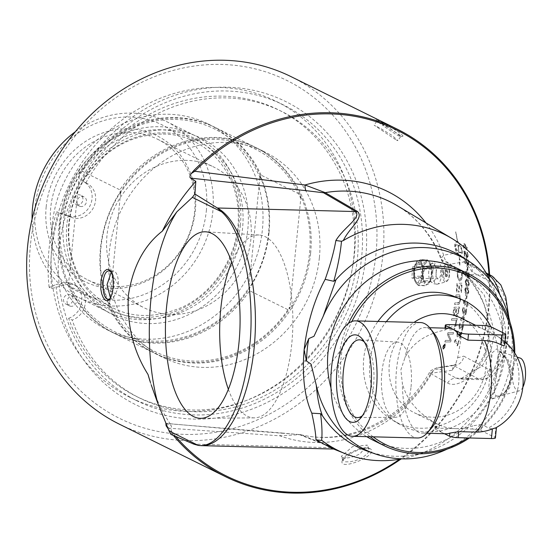 <?xml version="1.0" encoding="UTF-8"?>
<svg xmlns="http://www.w3.org/2000/svg" width="553" height="553" viewBox="0 0 553 553"><rect width="100%" height="100%" fill="white"/><g stroke="black" fill="none" stroke-linecap="round" stroke-linejoin="round"><path stroke-width="0.41" stroke-dasharray="2.77 2.07" d="M106.978 235.55A78.519 70.777 116.3 0 0 144.112 307.779A78.519 70.777 116.3 0 0 242.373 268.786A78.519 70.777 116.3 0 0 213.748 167.027A78.519 70.777 116.3 0 0 106.978 235.55M111.243 272.028L113.524 271.046L114.568 271.309C117.658 273.783 118.867 279.327 118.19 287.933L112.798 299.401L110.489 298.088M342.355 457.345C346.475 458.762 352.365 457.601 360.017 453.861L367.337 445.075L352.551 446.624L341.312 456.356L342.355 457.345M396.584 140.241L397.98 140.621L391.814 135.264L380.146 128.206L374.167 125.192L396.584 140.241M490.836 326.754A69.83 62.945 -63.7 0 1 497.873 365.18A69.83 62.945 -63.7 0 1 399.307 424.172A69.83 62.945 -63.7 0 1 369.881 361.883A69.83 62.945 -63.7 0 1 386.333 321.666M454.241 296.463A69.291 62.461 -63.7 0 1 483.204 387.936A69.291 62.461 -63.7 0 1 392.913 420.411A69.291 62.461 -63.7 0 1 363.722 358.607A69.291 62.461 -63.7 0 1 377.941 321.452M362.436 415.669A38.883 15.532 -88.5 0 0 364.296 413.865A38.883 15.532 -88.5 0 0 373.517 386.167A38.883 15.532 -88.5 0 0 366.093 343.89A38.883 15.532 -88.5 0 0 364.33 341.989M411.031 386.893A37.59 15.014 -88.5 0 0 397.621 342.113A37.59 15.014 -88.5 0 0 381.867 372.466A37.59 15.014 -88.5 0 0 395.685 417.259A37.59 15.014 -88.5 0 0 411.031 386.893M449.036 328.233A52.784 21.083 -88.5 0 0 445.497 328.883L445.262 329.961L448.981 327.77A52.784 47.579 -63.7 0 1 465.923 325.046A52.784 47.579 -63.7 0 1 482.237 328.627L497.596 336.418A46.625 18.622 91.5 0 1 498.502 336.929A46.625 18.622 91.5 0 1 504.281 343.51L504.709 344.892M445.006 328.129L445.262 329.961C425.616 334.04 412.172 343.289 404.934 357.715L400.863 369.888L402.37 383.402A52.784 21.083 -88.5 0 0 422.139 433.137A52.784 21.083 -88.5 0 0 431.458 428.105M439.276 425.036L438.958 428.188L455.589 428.616A52.784 47.579 -63.7 0 1 439.276 425.036L435.944 423.363L435.37 424.607L435.785 426.142A52.784 21.083 -88.5 0 0 442.511 432.785L435.474 429.301L435.785 426.142M438.958 428.188A6.595 1.099 5.7 0 0 434.955 428.803A6.595 1.099 5.7 0 0 435.474 429.301M455.589 428.616L472.214 429.045L472.532 425.886A52.784 47.579 -63.7 0 1 455.589 428.616M496.47 427.4L495.868 427.787A46.625 18.622 91.5 0 1 488.465 427.911L481.428 424.428L480.82 430.469A6.595 1.099 5.7 0 0 472.214 429.045M480.82 430.469L494.9 437.43L495.868 427.787M495.419 437.935A6.595 1.099 5.7 0 0 494.9 437.43M444.391 433.711L442.511 432.785A52.784 21.083 -88.5 0 0 446.326 433.759M481.428 424.428L472.532 425.886M496.228 395.969L499.649 396.052L509.458 388.351L513.288 373.987L507.972 359.415L500.085 351.597L497.845 356.45L497.341 370.137L494.389 389.699L494.728 394.158L496.228 395.969L492.198 398.976L488.755 387.667L490.387 368.803L492.246 352.71L497.23 348.625L507.184 360.107L511.221 379.109L503.7 395.063L492.198 398.976M522.841 387.204A16.493 6.588 91.5 0 1 519.295 390.819A16.493 6.588 91.5 0 1 512.548 371.257A16.493 6.588 91.5 0 1 520.138 358.067M461.098 318.113A52.784 47.579 -63.7 0 1 486.066 366.667A52.784 47.579 -63.7 0 1 414.287 412.732A52.784 47.579 -63.7 0 1 389.319 364.178A52.784 47.579 -63.7 0 1 414.045 322.378M497.596 336.418A52.784 47.579 -63.7 0 1 518.728 382.821A52.784 47.579 -63.7 0 1 488.465 427.911M435.944 423.363C417.729 413.036 406.545 399.715 402.37 383.402M420.446 322.544A57.733 23.06 -88.5 0 0 396.563 369.176A57.733 23.06 -88.5 0 0 417.474 437.969M433.905 333.12A52.784 21.083 -88.5 0 0 424.849 327.611A52.784 21.083 -88.5 0 0 404.934 357.715M120.706 191.912A113.814 102.595 116.3 0 0 100.936 247.737A113.814 102.595 116.3 0 0 109.487 304.281A210.064 83.918 91.5 0 1 109.335 302.498L108.374 305.401L69.332 286.088L69.014 282.548A210.064 83.918 91.5 0 1 68.531 284.021A113.814 102.595 -63.7 0 1 59.973 227.47A113.814 102.595 -63.7 0 1 79.75 171.651A210.064 83.918 91.5 0 1 79.902 173.435L80.862 170.531L119.904 189.845L120.222 193.384A210.064 83.918 91.5 0 1 120.706 191.912L109.487 304.281M79.75 171.651L68.531 284.021M310.62 253.281A114.637 103.342 116.3 0 0 256.392 147.824A114.637 103.342 116.3 0 0 100.501 247.875A114.637 103.342 116.3 0 0 154.722 353.326A114.637 103.342 116.3 0 0 310.62 253.281M109.335 302.498A112.992 101.856 116.3 0 0 193.854 361.116A112.992 101.856 116.3 0 0 289.613 307.136A210.064 83.918 -88.5 0 0 289.772 308.92A113.814 102.595 116.3 0 0 300.984 196.55A210.064 83.918 -88.5 0 0 300.507 198.022A112.992 101.856 116.3 0 0 215.981 139.404A112.992 101.856 116.3 0 0 120.222 193.384M108.374 305.401A114.637 103.342 116.3 0 0 153.444 352.696A114.637 103.342 116.3 0 0 288.652 310.039L289.613 307.136M69.332 286.088A114.637 103.342 116.3 0 0 114.402 333.383A114.637 103.342 116.3 0 0 249.61 290.726L288.652 310.039M69.014 282.548A112.992 101.856 116.3 0 0 153.534 341.166A112.992 101.856 116.3 0 0 249.292 287.187L249.61 290.726M300.984 196.55L289.772 308.92M300.507 198.022L300.189 194.483L261.147 175.17L260.187 178.073A210.064 83.918 -88.5 0 0 260.028 176.289L248.809 288.659A210.064 83.918 -88.5 0 0 249.292 287.187M260.028 176.289A113.814 102.595 -63.7 0 1 248.809 288.659M269.021 232.695A114.637 103.342 116.3 0 0 214.792 127.245A114.637 103.342 116.3 0 0 58.901 227.29A114.637 103.342 116.3 0 0 113.123 332.747A114.637 103.342 116.3 0 0 269.021 232.695M52.307 224.034A114.637 103.342 116.3 0 0 106.535 329.484A114.637 103.342 116.3 0 0 262.426 229.433A114.637 103.342 116.3 0 0 208.204 123.983A114.637 103.342 116.3 0 0 52.307 224.034M260.187 178.073A112.992 101.856 116.3 0 0 175.667 119.455A112.992 101.856 116.3 0 0 79.902 173.435M261.147 175.17A114.637 103.342 116.3 0 0 216.071 127.874A114.637 103.342 116.3 0 0 80.862 170.531M300.189 194.483A114.637 103.342 116.3 0 0 255.113 147.188A114.637 103.342 116.3 0 0 119.904 189.845M319.385 257.615A114.637 103.342 116.3 0 0 265.164 152.158A114.637 103.342 116.3 0 0 109.266 252.209A114.637 103.342 116.3 0 0 163.494 357.667A114.637 103.342 116.3 0 0 319.385 257.615M50.724 207.721A78.519 70.777 116.3 0 0 87.865 279.949A78.519 70.777 116.3 0 0 194.635 211.426A78.519 70.777 116.3 0 0 157.494 139.197A78.519 70.777 116.3 0 0 50.724 207.721M46.189 206.704A81.374 73.355 116.3 0 0 112.791 288.459A81.374 73.355 116.3 0 0 195.333 210.541A81.374 73.355 116.3 0 0 128.731 128.787A81.374 73.355 116.3 0 0 46.189 206.704M206.338 210.824A93.381 84.174 116.3 0 0 129.907 117.008A93.381 84.174 116.3 0 0 35.185 206.421A93.381 84.174 116.3 0 0 111.616 300.238A93.381 84.174 116.3 0 0 206.338 210.824M32.067 219.23A98.323 88.639 116.3 0 0 79.079 297.701A98.323 88.639 116.3 0 0 212.787 211.889A98.323 88.639 116.3 0 0 166.28 121.439A98.323 88.639 116.3 0 0 75.381 131.69M240.334 225.513A98.323 88.639 116.3 0 0 193.82 135.07A98.323 88.639 116.3 0 0 60.111 220.882A98.323 88.639 116.3 0 0 106.618 311.332A98.323 88.639 116.3 0 0 240.334 225.513M247.841 229.06A98.724 88.992 116.3 0 0 167.034 129.879A98.724 88.992 116.3 0 0 66.892 224.407A98.724 88.992 116.3 0 0 147.699 323.595A98.724 88.992 116.3 0 0 247.841 229.06M68.648 318.307A18.747 16.894 116.3 0 0 81.747 301.772A18.747 16.894 116.3 0 0 72.934 284.035A18.747 16.894 116.3 0 0 60.595 283.357L55.846 284.684A169.114 152.448 116.3 0 0 283.986 392.782A169.114 152.448 116.3 0 0 311.415 118.024A169.114 152.448 116.3 0 0 62.918 213.859L67.376 215.421A18.747 16.894 116.3 0 0 90.222 205.281A18.747 16.894 116.3 0 0 83.171 181.439A18.747 16.894 116.3 0 0 82.349 181.059A159.928 144.167 -63.7 0 1 278.221 109.729A159.928 144.167 -63.7 0 1 336.521 317.007A159.928 144.167 -63.7 0 1 136.384 396.418A159.928 144.167 -63.7 0 1 68.648 318.307L72.18 320.056A18.747 16.894 116.3 0 0 85.28 303.521A18.747 16.894 116.3 0 0 76.466 285.783A18.747 16.894 116.3 0 0 64.127 285.106L60.595 283.357M64.127 285.106L51.768 288.555L49.106 287.235L55.846 284.684M77.717 204.804A5.15 4.638 -63.7 0 1 75.941 204.368A5.15 4.638 -63.7 0 1 74.067 197.698A5.15 4.638 -63.7 0 1 80.503 195.14A5.15 4.638 -63.7 0 1 82.75 200.863A5.15 4.638 -63.7 0 1 77.717 204.804M81.25 206.552A5.15 4.638 -63.7 0 1 79.473 206.117A5.15 4.638 -63.7 0 1 77.6 199.446A5.15 4.638 -63.7 0 1 84.035 196.889A5.15 4.638 -63.7 0 1 86.282 202.612A5.15 4.638 -63.7 0 1 81.25 206.552M67.763 304.551A5.15 4.638 -63.7 0 1 65.987 304.115A5.15 4.638 -63.7 0 1 64.107 297.445A5.15 4.638 -63.7 0 1 70.549 294.887A5.15 4.638 -63.7 0 1 72.796 300.611A5.15 4.638 -63.7 0 1 67.763 304.551M71.296 306.3A5.15 4.638 -63.7 0 1 69.519 305.864A5.15 4.638 -63.7 0 1 67.646 299.194A5.15 4.638 -63.7 0 1 74.081 296.636A5.15 4.638 -63.7 0 1 76.328 302.36A5.15 4.638 -63.7 0 1 71.296 306.3M62.918 213.859L56.641 211.785L59.302 213.105L70.908 217.17L67.376 215.421M70.908 217.17A18.747 16.894 116.3 0 0 93.754 207.029A18.747 16.894 116.3 0 0 86.703 183.188A18.747 16.894 116.3 0 0 85.881 182.808L82.349 181.059M85.881 182.808A159.928 144.167 -63.7 0 1 281.754 111.478A159.928 144.167 -63.7 0 1 340.054 318.749A159.928 144.167 -63.7 0 1 139.916 398.167A159.928 144.167 -63.7 0 1 72.18 320.056M414.28 270.535L414.619 278.387L415.621 281.263L417.826 283.005L422.409 274.551L418.365 262.067L414.28 270.535A10.472 4.182 -88.5 0 0 418.075 283.012A10.472 4.182 -88.5 0 0 422.409 274.551A10.472 4.182 -88.5 0 0 418.614 262.074A10.472 4.182 -88.5 0 0 414.28 270.535M423.211 281.726L429.612 281.892A13.127 9.159 156.4 0 0 430.013 280.813L423.612 280.648A13.127 9.159 156.4 0 0 423.211 281.726L420.052 283.26A11.765 4.7 -88.5 0 0 422.782 275.871L422.997 273.714A11.765 4.7 -88.5 0 0 421.925 264.438L421.296 262.993A11.765 4.7 -88.5 0 0 417.494 261.113L416.644 261.825A11.765 4.7 -88.5 0 0 413.914 269.214L413.692 271.371A11.765 4.7 -88.5 0 0 414.764 280.648L414.681 277.502A13.127 11.343 -130.1 0 1 414.522 276.154L420.923 276.32A13.127 11.343 -130.1 0 1 421.082 277.668L414.681 277.502M443.693 272.594A3.311 1.32 -88.5 0 0 444.889 276.535A3.311 1.32 -88.5 0 0 445.227 276.438A3.311 1.32 -88.5 0 0 446.257 273.866A3.311 1.32 -88.5 0 0 445.393 270.037A3.311 1.32 -88.5 0 0 445.296 269.982A3.311 1.32 -88.5 0 0 445.061 269.919A3.311 1.32 -88.5 0 0 443.693 272.594M418.089 285.3L415.4 282.092A11.765 4.7 -88.5 0 0 419.202 283.972L418.642 285.576A13.127 2.191 -174.3 0 1 418.089 285.3L424.49 285.466A13.127 2.191 -174.3 0 1 425.043 285.742L429.107 283.371A11.724 4.68 91.5 0 1 428.81 283.689L429.612 281.892M430.013 280.813L431.838 275.505A11.724 4.68 91.5 0 1 429.107 283.371M419.202 283.972L420.052 283.26M425.043 285.742L418.642 285.576M428.43 284.007A11.724 4.68 91.5 0 1 424.213 281.926L424.49 285.466M421.082 277.668L423.937 281.277A11.724 4.68 91.5 0 1 422.748 271.011L420.923 276.32M414.522 276.154L413.692 271.371M413.914 269.214L415.683 264.507A13.127 9.159 -23.6 0 1 416.084 263.428L422.485 263.594A13.127 9.159 -23.6 0 1 422.084 264.666L415.683 264.507M422.084 264.666L422.845 270.044A11.724 4.68 91.5 0 1 425.872 261.859L422.485 263.594M422.748 271.011L422.845 270.044M420.653 259.578A13.127 2.191 5.7 0 0 421.206 259.848L427.607 260.014A13.127 2.191 5.7 0 0 427.054 259.744L420.653 259.578L417.259 261.313A11.724 4.68 -88.5 0 1 421.483 263.408L421.296 262.993M427.054 259.744L426.252 261.541A11.724 4.68 91.5 0 1 429.653 262.281A11.724 4.68 91.5 0 1 430.462 263.622L427.607 260.014M421.206 259.848L421.483 263.408M421.925 264.438L424.621 267.652A13.127 11.343 49.9 0 0 424.773 269L431.174 269.166A13.127 11.343 49.9 0 0 431.022 267.811L424.621 267.652M431.022 267.811L430.746 264.272A11.724 4.68 91.5 0 1 431.934 274.537L431.174 269.166M430.462 263.622L430.746 264.272M416.084 263.428L416.893 261.624A11.724 4.68 -88.5 0 0 416.589 261.942A11.724 4.68 -88.5 0 0 413.858 269.829M413.768 270.763A11.724 4.68 -88.5 0 0 414.957 281.055M424.773 269L422.948 274.323A11.724 4.68 -88.5 0 0 421.759 264.03M419.817 283.461A11.724 4.68 -88.5 0 0 422.851 275.256L423.612 280.648M422.782 275.871L422.851 275.256M422.948 274.323L422.997 273.714M415.227 281.684A11.724 4.68 -88.5 0 0 416.043 283.039A11.724 4.68 -88.5 0 0 419.45 283.772M414.764 280.648L415.4 282.092M424.213 281.926L423.937 281.277M425.872 261.859L426.252 261.541M431.934 274.537L431.838 275.505M423.273 270.763A10.472 4.182 -88.5 0 0 426.315 283.053A10.472 4.182 -88.5 0 0 431.402 274.786A10.472 4.182 -88.5 0 0 428.368 262.495A10.472 4.182 -88.5 0 0 423.273 270.763M428.789 271.081A9.505 3.795 -88.5 0 0 430.213 280.827A9.505 3.795 -88.5 0 0 430.317 281A9.505 3.795 -88.5 0 0 431.547 282.23A9.505 3.795 -88.5 0 0 436.255 271.316A9.505 3.795 -88.5 0 0 430.732 264.707A9.505 3.795 -88.5 0 0 430.621 264.88A9.505 3.795 -88.5 0 0 428.789 271.081M59.088 249.064A165.084 148.812 -63.7 0 1 283.578 104.994A165.084 148.812 -63.7 0 1 361.662 256.848A165.084 148.812 -63.7 0 1 137.172 400.925A165.084 148.812 -63.7 0 1 59.088 249.064M49.106 287.235A177.485 159.997 -63.7 0 1 49.01 249.41A177.485 159.997 -63.7 0 1 56.641 211.785M444.356 345.832A193.73 174.637 -63.7 0 1 444.142 346.392L443.693 347.001L443.796 346.185A193.73 174.637 116.3 0 0 443.997 345.66L444.425 345.86A193.813 174.713 -63.7 0 1 444.211 346.42L443.762 347.028L443.865 346.206A193.813 174.713 116.3 0 0 444.066 345.68L444.425 345.86M445.02 346.164A193.73 174.637 116.3 0 0 445.193 345.708L444.011 345.12A193.73 174.637 -63.7 0 1 443.637 346.102L443.485 347.478L444.204 346.849L444.342 348.12A193.813 174.713 116.3 0 0 444.564 347.554L444.481 346.213A193.813 174.713 116.3 0 0 444.584 345.943L445.089 346.192A193.813 174.713 116.3 0 0 445.262 345.729L444.08 345.148A193.813 174.713 -63.7 0 1 443.706 346.123L443.485 347.478L444.135 346.828L444.273 348.093A193.73 174.637 116.3 0 0 444.494 347.533L444.412 346.185A193.73 174.637 116.3 0 0 444.515 345.915L445.089 346.192M443.285 348.763C442.822 349.109 442.801 348.231 443.23 346.116C444.335 344.298 444.916 343.717 444.978 344.36L445.061 347.021L443.285 348.763L443.299 346.137L445.047 344.388L445.13 347.049L443.285 348.763M445.144 343.925L443.112 346.047L443.23 349.247L445.241 347.111L445.144 343.925C445.061 343.15 444.363 343.855 443.043 346.026C442.531 348.577 442.559 349.634 443.112 349.199L445.31 347.139L445.144 343.925M454.386 329.754A193.73 174.637 116.3 0 0 454.829 328.143A4639.456 451.497 10.6 0 1 449.25 328.247A193.73 174.637 -63.7 0 1 448.787 329.851A4639.456 468.142 -168.9 0 0 454.386 329.754L454.455 329.768A193.813 174.713 116.3 0 0 454.905 328.164A4637.652 451.677 10.6 0 1 449.326 328.268A193.813 174.713 -63.7 0 1 448.856 329.871A4637.652 468.315 -168.9 0 0 454.455 329.768M456.114 308.788A193.73 174.637 -63.7 0 1 455.624 311.401L454.041 314.415L453.909 311.574A193.73 174.637 116.3 0 0 454.435 308.844A4542.128 264.362 -174.6 0 0 456.114 308.788L456.19 308.795A193.813 174.713 -63.7 0 1 455.7 311.408C454.939 314.284 454.407 315.293 454.11 314.422L453.985 311.581A193.813 174.713 116.3 0 0 454.511 308.851A4540.358 264.617 -174.6 0 0 456.19 308.795M458.561 308.726A193.73 174.637 -63.7 0 1 458.036 311.622L457.704 313.15L456.266 315.051L456.107 312.03A193.73 174.637 116.3 0 0 456.723 308.774A4696.857 247.025 -174.8 0 0 458.561 308.726L458.637 308.733A193.813 174.713 -63.7 0 1 458.105 311.629L457.78 313.164L456.343 315.065L456.184 312.037A193.813 174.713 116.3 0 0 456.799 308.781A4695.025 247.288 -174.8 0 0 458.637 308.733M458.347 313.143A193.73 174.637 116.3 0 0 459.439 307.074A4639.456 238.696 4.9 0 1 454.131 307.226A193.73 174.637 -63.7 0 1 453.391 311.132L453.107 312.728L453.674 315.922L455.402 314.249L456.156 316.786L458.416 313.15A193.813 174.713 116.3 0 0 459.515 307.081A4637.652 238.958 4.9 0 1 454.2 307.233A193.813 174.713 -63.7 0 1 453.467 311.145L453.177 312.742L453.674 315.922L455.326 314.242L456.08 316.772M455.907 316.717L455.983 316.731C456.889 316.993 457.697 315.804 458.416 313.15M461.32 292.62A193.73 174.637 116.3 0 0 461.99 283.177A4639.456 9.263 -1.6 0 1 461.416 283.198A4639.456 9.263 -1.6 0 1 456.972 283.336A193.73 174.637 -63.7 0 1 456.239 292.288L456.819 292.274A193.73 174.637 116.3 0 0 457.442 284.968A4579.269 35.558 179 0 0 459.011 284.913A193.73 174.637 -63.7 0 1 458.437 292.074L459.018 292.06A193.73 174.637 116.3 0 0 459.584 284.892A4661.14 17.502 178.7 0 0 461.333 284.836A193.73 174.637 -63.7 0 1 460.739 292.634L461.396 292.62A193.813 174.713 116.3 0 0 462.066 283.177A4637.652 9.622 -1.6 0 1 461.568 283.191A4637.652 9.622 -1.6 0 1 457.048 283.336A193.813 174.713 -63.7 0 1 456.405 291.376A193.813 174.713 -63.7 0 1 456.315 292.295L456.896 292.274A193.813 174.713 116.3 0 0 456.958 291.645A193.813 174.713 116.3 0 0 457.518 284.968A4577.485 35.904 179 0 0 459.087 284.906A193.813 174.713 -63.7 0 1 458.513 292.081L459.094 292.06A193.813 174.713 116.3 0 0 459.661 284.892A4659.322 17.855 178.7 0 0 461.409 284.836A193.813 174.713 -63.7 0 1 460.815 292.634L461.396 292.62M461.658 272.442A193.73 174.637 -63.7 0 1 461.658 274.392L460.919 278.574L459.184 279.147L457.905 276.631L457.87 274.737A193.73 174.637 116.3 0 0 457.891 272.56A4629.605 88.763 175.5 0 1 461.658 272.442L461.734 272.435A193.813 174.713 -63.7 0 1 461.734 274.385L460.995 278.574L459.26 279.141L457.981 276.624L457.946 274.73A193.813 174.713 116.3 0 0 457.967 272.553A4627.801 88.362 175.5 0 1 461.734 272.435M459.826 279.3L459.184 279.147L459.826 279.3M462.211 275.214A193.73 174.637 116.3 0 0 462.197 270.79A4639.456 104.773 -5 0 0 457.345 270.942A193.73 174.637 -63.7 0 1 457.31 274.647L457.345 276.721L459.149 280.834L459.847 281L462.108 277.198L462.287 275.207A193.813 174.713 116.3 0 0 462.273 270.783A4637.652 104.372 -5 0 0 457.421 270.935A193.813 174.713 -63.7 0 1 457.386 274.647L457.421 276.721L459.225 280.827L459.82 280.993L460.946 280.468L461.831 278.919L462.287 275.207M459.543 337.897L459.978 338.125A193.73 174.637 116.3 0 0 461.534 332.83L461.423 332.291L461.008 332.436A398.761 225.686 -5.2 0 1 459.667 333.964L457.566 335.263L457.407 333.321L458.126 330.874L456.902 333.245L457.082 336.521L459.764 334.945A404.119 227.622 175.2 0 0 460.849 333.742A193.813 174.713 -63.7 0 1 459.612 337.918L460.048 338.146A193.813 174.713 116.3 0 0 461.603 332.844L461.499 332.305L461.084 332.45A398.754 225.742 -5.3 0 1 459.737 333.977L457.635 335.277L457.483 333.335L458.202 330.888L456.978 333.265L457.082 336.521C457.207 337.206 458.071 336.68 459.695 334.924A404.125 227.56 175.2 0 0 460.78 333.722A193.73 174.637 -63.7 0 1 459.543 337.897L459.612 337.918M465.28 314.622L465.723 314.851A193.73 174.637 116.3 0 0 466.656 309.445L466.497 308.892L466.124 309.051A398.761 210.824 -10.5 0 1 465.004 310.613L463.138 311.954L462.792 309.977L463.497 307.855L463.2 307.482L462.384 309.915L463.193 313.344L462.806 313.24C462.992 313.945 463.767 313.392 465.128 311.595A404.125 212.38 169.9 0 0 466.034 310.364A193.73 174.637 -63.7 0 1 465.28 314.622L465.792 314.864A193.813 174.713 116.3 0 0 466.732 309.452L466.573 308.899L466.2 309.058A398.754 210.887 -10.5 0 1 465.073 310.62L463.214 311.961L462.868 309.984L463.373 307.516L462.308 309.908L462.806 313.24L465.204 311.602A404.119 212.442 169.9 0 0 466.11 310.371A193.813 174.713 -63.7 0 1 465.356 314.636M466.497 308.892L466.124 309.051L466.497 308.892M466.283 298.634L466.697 298.834A193.73 174.637 116.3 0 0 467.022 295.661L466.614 295.461A193.73 174.637 -63.7 0 1 466.283 298.634L466.773 298.841A193.813 174.713 116.3 0 0 467.009 296.615A193.813 174.713 116.3 0 0 467.098 295.668L466.691 295.461A193.813 174.713 -63.7 0 1 466.594 296.415A193.813 174.713 -63.7 0 1 466.359 298.634M468.363 291.362L467.409 292.91L466.649 292.682L465.204 289.848L466.103 288.293L466.898 288.528L468.439 291.362L467.866 292.82L466.725 292.682L465.28 289.841L466.172 288.286L466.974 288.521L468.439 291.362M464.776 289.71L466.504 294.002L467.34 294.231L468.799 291.486L467.009 287.207L466.151 286.986L464.776 289.71L465.163 292.551L465.737 293.415L467.416 294.231L468.101 293.947L468.806 292.157L468.522 288.652L467.928 287.788L466.227 286.979L465.225 287.816L464.845 289.71M468.778 283.475L467.935 285.023L467.147 284.795L465.619 281.961L466.407 280.406L467.23 280.641L468.854 283.468L468.343 284.933L467.223 284.788L465.695 281.954L466.138 280.53L467.306 280.641L468.854 283.468M465.191 281.823L467.05 286.115L467.921 286.336L469.207 283.599L467.285 279.327L466.4 279.106L465.191 281.823L465.28 282.942L466.103 285.341L467.997 286.336L468.965 285.493L469.234 284.27L468.833 280.765L468.218 279.901L466.476 279.099L465.564 279.929L465.267 281.816M467.444 270.244L467.852 270.445A193.73 174.637 116.3 0 0 467.734 267.299L467.326 267.092A193.73 174.637 -63.7 0 1 467.444 270.244L467.928 270.438A193.813 174.713 116.3 0 0 467.81 267.286L467.403 267.085A193.813 174.713 -63.7 0 1 467.52 270.237M465.688 254.083L467.133 257.836L467.596 257.898L467.209 257.822L468.149 254.871L467.389 252.154L467.714 254.615L467.126 256.488L465.744 251.795L464.154 251.014L464.015 251.359A193.813 174.713 -63.7 0 1 464.485 255.631L464.935 255.866A193.813 174.713 116.3 0 0 464.568 252.417L465.661 252.963L467.133 257.836C467.7 258.756 468.011 257.767 468.073 254.885L467.133 252.286L467.638 254.629L467.05 256.502L465.667 251.815L464.078 251.027L463.939 251.38A193.73 174.637 -63.7 0 1 464.409 255.645L464.859 255.88A193.73 174.637 116.3 0 0 464.492 252.438L465.585 252.977L465.764 254.069M464.078 251.027L463.939 251.38L464.078 251.027M465.087 245.173L466.739 247.709L466.151 249.126L465.135 247.032L465.087 245.173L466.815 247.696L466.227 249.106L465.211 247.011L465.163 245.152M464.762 247.053L466.697 250.461L466.359 250.378L467.216 247.785L464.382 243.645L463.552 243.873L463.227 245.193L463.946 248.746L463.684 245.739L464.188 244.848L464.748 244.931L464.838 247.032L466.283 250.391L467.14 247.799L464.796 243.845L463.829 243.659L463.276 246.762L464.05 248.656L463.67 246.88L464.098 244.875L464.672 244.951L464.838 247.032M457.919 244.944A193.73 174.637 -63.7 0 1 458.831 252.534L454.995 247.039L456.432 244.716L457.995 244.924A193.813 174.713 -63.7 0 1 458.907 252.521L455.071 247.025L455.776 245.117L456.508 244.703L457.995 244.924M455.72 231.873L455.637 231.942A193.73 174.637 -63.7 0 1 457.538 242.359L456.045 242.145L455.154 242.767L454.718 245.684A193.73 174.637 -63.7 0 1 455.029 248.283L456.128 251.822L459.08 255.147A193.73 174.637 -63.7 0 1 459.419 259.682L458.997 259.972L459.771 265.938L459.944 259.316L459.522 259.613A193.73 174.637 116.3 0 0 459.19 255.203L460.621 255.445L462.211 251.836A193.73 174.637 116.3 0 0 461.9 249.237L459.578 244.06A193.73 174.637 -63.7 0 1 459.951 246.638L461.942 250.474L460.746 252.714L458.942 252.59A193.73 174.637 116.3 0 0 458.029 245A16.092 5.558 76.3 0 1 458.333 245.173A193.73 174.637 -63.7 0 1 458.499 246.389L459.515 245.048L457.76 241.378A193.73 174.637 -63.7 0 1 457.953 242.587A16.092 5.495 -104.5 0 0 457.649 242.414A193.73 174.637 116.3 0 0 455.72 231.873L455.707 231.914A193.813 174.713 -63.7 0 1 457.614 242.345L456.121 242.124L454.794 245.67A193.813 174.713 -63.7 0 1 455.105 248.262L459.156 255.133A193.813 174.713 -63.7 0 1 459.495 259.668L459.073 259.958L459.847 265.931L460.02 259.309L459.598 259.599A193.813 174.713 116.3 0 0 459.267 255.189L461.368 255.133L462.177 253.848L462.287 251.822A193.813 174.713 116.3 0 0 461.976 249.223L459.654 244.039A193.813 174.713 -63.7 0 1 460.027 246.624L462.018 250.461L460.469 252.811L459.018 252.576A193.813 174.713 116.3 0 0 458.105 244.979A16.085 5.551 76.3 0 1 458.409 245.152A193.813 174.713 -63.7 0 1 458.575 246.375L459.584 245.034L457.836 241.357A193.813 174.713 -63.7 0 1 458.029 242.567A16.085 5.495 -104.5 0 0 457.725 242.394A193.813 174.713 116.3 0 0 455.79 231.852M466.393 261.852L467.714 265.627L468.163 265.689L467.79 265.613L468.868 262.634L468.204 259.896L468.432 262.378L467.755 264.272L466.538 259.544L464.955 258.763L464.796 259.115A193.813 174.713 -63.7 0 1 465.094 263.415L465.543 263.65A193.813 174.713 116.3 0 0 465.315 260.18L466.407 260.719L467.714 265.627C468.246 266.546 468.605 265.551 468.792 262.647L467.942 260.028L468.356 262.392L467.679 264.279L466.462 259.557L464.879 258.776L464.72 259.129A193.73 174.637 -63.7 0 1 465.018 263.428L465.474 263.657A193.73 174.637 116.3 0 0 465.239 260.193L466.331 260.733L466.469 261.839M464.879 258.776L464.72 259.129L464.879 258.776M466.877 274.412L467.997 278.214L468.419 278.283L468.073 278.207L469.379 275.2L468.882 272.435L468.951 274.938L468.128 276.853L467.181 272.09L465.591 271.309L465.405 271.661A193.813 174.713 -63.7 0 1 465.432 276.002L465.889 276.23A193.813 174.713 116.3 0 0 465.868 272.74L466.967 273.279L467.997 278.214C468.488 279.141 468.923 278.138 469.303 275.207L468.598 272.567L468.875 274.952L468.052 276.859L467.105 272.097L465.515 271.316L465.329 271.668A193.73 174.637 -63.7 0 1 465.356 276.009L465.813 276.237A193.73 174.637 116.3 0 0 465.792 272.747L466.891 273.286L466.953 274.406M465.515 271.316L465.329 271.668L465.515 271.316M466.614 306.832L467.029 307.039A193.73 174.637 116.3 0 0 467.727 301.903L467.313 301.703A193.73 174.637 -63.7 0 1 467.05 303.749L464.085 302.284A262.405 182.497 158 0 0 464.776 300.604L464.423 300.175A272.988 184.543 -20.6 0 1 463.559 302.152L463.449 303.362L466.87 305.056A193.73 174.637 -63.7 0 1 466.614 306.832L467.105 307.046A193.813 174.713 116.3 0 0 467.797 301.91L467.382 301.703A193.813 174.713 -63.7 0 1 467.126 303.756L464.161 302.291A262.461 182.559 158 0 0 464.852 300.611L464.499 300.175A273.044 184.612 -20.6 0 1 463.635 302.159L463.525 303.369L466.946 305.062A193.813 174.713 -63.7 0 1 466.691 306.839M463.877 316.89A193.73 174.637 -63.7 0 1 463.227 320.035L461.161 318.991A193.813 174.713 116.3 0 0 461.167 318.97A761.73 267.638 178.7 0 0 463.953 316.904A193.813 174.713 -63.7 0 1 463.296 320.042L461.091 318.957A761.882 267.576 178.7 0 0 463.877 316.89L463.953 316.904M462.688 322.427L463.117 322.634A193.73 174.637 116.3 0 0 463.366 321.535L464.181 321.943L464.423 321.328L464.472 320.65L463.649 320.242A193.73 174.637 116.3 0 0 464.472 316.254L463.946 315.818L460.87 318.127L460.566 319.06L460.455 320.097L462.937 321.328A193.73 174.637 -63.7 0 1 462.688 322.427L463.193 322.648A193.813 174.713 116.3 0 0 463.442 321.549L464.257 321.957L464.499 321.341L464.541 320.664L463.725 320.256A193.813 174.713 116.3 0 0 464.548 316.261L464.022 315.832L460.939 318.141L460.642 319.074L460.531 320.111L463.013 321.341A193.813 174.713 -63.7 0 1 462.764 322.44M464.313 315.798L463.946 315.818L464.313 315.798M464.181 321.943L464.499 321.341L464.181 321.943M462.84 322.814L463.193 322.648L462.84 322.814M461.748 330.203L462.19 330.431A193.73 174.637 116.3 0 0 463.538 325.081L463.414 324.542L463.013 324.687A398.761 220.675 -7 0 1 461.741 326.229L459.716 327.549L459.502 325.593L460.117 323.125L459.073 325.537L459.287 328.821C459.432 329.512 460.269 328.973 461.803 327.203A404.125 222.444 173.4 0 0 462.826 325.987A193.73 174.637 -63.7 0 1 461.748 330.203L462.26 330.445A193.813 174.713 116.3 0 0 463.614 325.095L463.49 324.556L463.089 324.701A398.754 220.737 -7 0 1 461.817 326.249L459.792 327.563L459.571 325.606L460.276 323.166L459.004 325.523L459.287 328.821L461.879 327.224A404.119 222.506 173.4 0 0 462.902 326.007A193.813 174.713 -63.7 0 1 461.824 330.217M463.414 324.542L463.013 324.687L463.414 324.542M457.048 345.577L457.462 345.784A193.73 174.637 116.3 0 0 459.128 340.828L458.714 340.62A193.73 174.637 -63.7 0 1 458.064 342.604L455.098 341.139A262.405 194.117 165 0 0 456.149 339.521L455.845 339.1A272.988 197.283 -13.3 0 1 454.559 341.001L454.22 342.169L457.642 343.862A193.73 174.637 -63.7 0 1 457.048 345.577L457.531 345.805A193.813 174.713 116.3 0 0 459.197 340.848L458.783 340.641A193.813 174.713 -63.7 0 1 458.133 342.625L455.174 341.16A262.461 194.186 165 0 0 456.225 339.542L455.914 339.12A273.044 197.345 -13.3 0 1 454.628 341.021L454.29 342.189L457.711 343.883A193.813 174.713 -63.7 0 1 457.117 345.597M457.165 345.936L457.531 345.805L457.165 345.936M458.769 294.839A4671.15 122.331 1.7 0 1 455.949 294.915A193.73 174.637 -63.7 0 1 455.748 296.567A4656.716 138.423 -177.8 0 0 458.935 296.477L459.508 296.56L460.041 299.733C458.949 302.747 458.188 303.749 457.76 302.74A4626.695 201.804 3.9 0 1 454.863 302.83A193.73 174.637 -63.7 0 1 454.601 304.475A4628.831 217.343 -175.7 0 0 457.704 304.385C458.755 305.014 459.709 303.576 460.566 300.079L459.681 294.922L458.838 294.839A4669.325 122.648 1.7 0 1 456.025 294.922A193.813 174.713 -63.7 0 1 455.824 296.574A4654.905 138.734 -177.9 0 0 459.011 296.477L459.584 296.567L460.117 299.733L459.322 302.125L457.836 302.747A4624.891 202.087 3.8 0 1 454.939 302.837A193.813 174.713 -63.7 0 1 454.677 304.482A4627.027 217.619 -175.7 0 0 457.78 304.392C458.831 305.021 459.785 303.583 460.642 300.085L459.757 294.929L458.769 294.839M458.935 296.477L459.584 296.567L458.935 296.477M455.313 326.339A193.73 174.637 116.3 0 0 457.227 318.473A4639.456 352.551 8 0 1 451.773 318.597A193.73 174.637 -63.7 0 1 451.379 320.222A4635.156 370.524 -171.5 0 0 456.239 320.111A193.73 174.637 -63.7 0 1 454.684 326.353L455.389 326.36A193.813 174.713 116.3 0 0 457.303 318.487A4637.652 352.773 8 0 1 451.842 318.611A193.813 174.713 -63.7 0 1 451.455 320.235A4633.352 370.738 -171.5 0 0 456.315 320.125A193.813 174.713 -63.7 0 1 454.76 326.367L455.389 326.36M453.107 334.116A193.73 174.637 116.3 0 0 453.571 332.553A4639.456 497.327 11.8 0 1 447.944 332.65A193.73 174.637 -63.7 0 1 447.412 334.344A1199.734 511.048 -151.1 0 1 448.601 337.206L450.197 340.468L448.732 340.385A4684.449 586.422 14.2 0 1 445.372 340.413A193.73 174.637 -63.7 0 1 444.819 341.954A4705.076 598.311 -165.5 0 0 450.564 341.913A193.73 174.637 116.3 0 0 451.11 340.323A1295.43 531.53 28.8 0 0 449.243 336.051L448.255 334.06L449.665 334.164A4697.106 509.41 -167.8 0 0 453.107 334.116L453.177 334.136A193.813 174.713 116.3 0 0 453.647 332.574A4637.652 497.486 11.8 0 1 448.013 332.664A193.813 174.713 -63.7 0 1 447.481 334.358A1199.388 511.055 -151.1 0 1 448.67 337.226L450.266 340.489L448.801 340.413A4682.617 586.546 14.2 0 1 445.442 340.441A193.813 174.713 -63.7 0 1 444.889 341.975A4703.237 598.429 -165.5 0 0 450.633 341.941A193.813 174.713 116.3 0 0 451.179 340.351A1295.043 531.53 28.8 0 0 449.319 336.072L448.324 334.081L449.734 334.185A4695.267 509.569 -167.8 0 0 453.177 334.136M489.605 274.751A193.813 174.713 -63.7 0 1 488.99 307.489A193.813 174.713 -63.7 0 1 401.084 458.976M291.217 76.715A193.813 174.713 -63.7 0 1 382.89 255.002A193.813 174.713 -63.7 0 1 119.324 424.151M173.435 435.474A193.813 174.713 -63.7 0 1 168.112 428.72A9.899 3.899 143.2 0 0 169.163 428.222L167.296 426.819M165.838 423.384L171.416 425.748L170.918 434.402M150.457 382.538A193.813 174.713 116.3 0 0 171.416 425.748M350.733 453.557C358.33 449.416 364.489 447.667 369.21 448.31C383.174 453.543 337.24 472.628 342.342 460.407L350.733 453.557L350.754 452.451L346.088 455.52L343.385 458.382L343.199 460.649L345.639 461.859L350.436 461.783L356.021 460.428L361.766 457.898L366.356 454.656L368.602 451.995L369.259 450.011L368.45 448.317L366.515 447.64L360.072 448.49L350.754 452.451M383.609 124.197L376.178 119.075C375.452 117.651 406.427 135.831 402.619 136.356C399.653 135.222 393.314 131.172 383.609 124.197L383.353 125.897L396.425 134.745L400.538 136.674L397.503 133.626L390.19 128.628L376.994 121.328L383.353 125.897M111.146 271.848L111.706 272.511C113.78 276.051 114.506 281.159 113.897 287.823L110.787 298.005L110.171 298.634M228.375 389.319A91.466 36.539 -88.5 0 0 254.415 417.868A91.466 36.539 -88.5 0 0 291.756 343.987A91.466 36.539 -88.5 0 0 259.115 235.011A91.466 36.539 -88.5 0 0 231.652 262.184M401.858 458.838A120.416 108.547 116.3 0 0 414.992 455.513A120.416 108.547 116.3 0 0 495.536 292.71A120.416 108.547 116.3 0 0 490.207 280.26M367.558 451.207A108.644 97.936 116.3 0 0 427.165 451.635A108.644 97.936 116.3 0 0 499.836 304.744A108.644 97.936 116.3 0 0 463.331 257.615M492.17 276.127A9.899 9.055 -61.8 0 1 496.684 285.148L472.179 271.986L466.981 264.23L466.462 257.995L464.285 251.511L443.7 255.209L440.81 258.707L441.985 259.882L458.942 269.138C470.81 275.187 492.612 307.793 488.804 338.45C486.433 369.3 459.349 389.934 447.577 383.035L429.28 372.902L431.934 373.075L452.43 370.247L455.949 363.964L453.432 365.118L438.059 367.517A9.899 8.171 81.4 0 1 440.52 367.593L439.296 368.955L456.232 378.148L460.137 379.13L482.133 366.003L490.926 350.816L494.451 332.056L484.324 295.122L466.573 274.571L487.442 275.111M499.677 294.3C509.189 326.574 497.513 381.929 481.677 379.683L478.117 378.708L453.612 365.554A9.899 9.055 118.2 0 0 463.78 356.146L488.285 369.3L491.783 370.068L495.322 368.685L498.716 365.229L501.799 359.865L504.419 352.862L506.43 344.574L507.751 335.415L508.304 325.848L508.062 316.351L507.039 307.399L505.283 299.436L502.891 292.869L499.974 288.023L496.684 285.148M51.768 288.555A177.485 159.997 -63.7 0 1 59.302 213.105M51.934 245.532A165.084 148.812 116.3 0 0 130.017 397.386A165.084 148.812 116.3 0 0 354.508 253.309A165.084 148.812 116.3 0 0 276.424 101.455A165.084 148.812 116.3 0 0 51.934 245.532M469.386 437.976A95.669 86.24 116.3 0 0 514.255 362.18A95.669 86.24 116.3 0 0 514.753 353.028M348.48 323.339A95.669 86.24 116.3 0 0 338.906 357.667A95.669 86.24 116.3 0 0 370.13 436.752M373.137 436.829A94.024 84.754 -63.7 0 1 341.056 358.026A94.024 84.754 -63.7 0 1 351.846 321.48M513.875 351.701A94.024 84.754 -63.7 0 1 467.797 437.935M373.275 440.292A95.669 86.24 116.3 0 0 503.375 356.796A95.669 86.24 116.3 0 0 458.126 268.793M330.991 387.95A95.669 86.24 116.3 0 0 366.757 436.67M30.443 244.979A188.538 169.958 116.3 0 0 273.624 411.84A188.538 169.958 116.3 0 0 305.602 91.445A188.538 169.958 116.3 0 0 30.443 244.979M175.736 436.455A192.817 173.815 -63.7 0 1 169.163 428.222L279.949 435.826L300.438 434.617L333.812 447.902L332.996 448.794L333.929 449.098L333.203 449.036L332.146 447.695L193.792 444.135L201.223 445.642M447.107 449.126A107.676 97.065 116.3 0 0 511.691 355.745A107.676 97.065 116.3 0 0 509.942 322.116M165.762 423.377L252.168 430.953L300.445 434.617C346.448 446.243 402.121 420.377 429.28 372.902C428.921 371.457 431.845 369.66 438.059 367.517A9.899 8.171 81.4 0 0 431.934 373.075A133.695 120.519 116.3 0 1 279.949 435.826A9.899 1.949 93.3 0 1 281.525 432.902L281.525 432.902A9.899 1.949 93.3 0 1 281.788 433.013L166.232 423.515M466.981 264.23C466.414 296.795 463.303 327.984 457.642 357.812L455.347 365.049M458.942 269.138A9.899 9.069 118.5 0 0 462.813 273.555L445.884 264.369C439.835 259.855 442.255 260.622 440.81 258.707L440.81 258.714C431.727 235.516 417.19 217.841 397.206 205.681A125.552 113.178 116.3 0 1 441.985 259.882A9.899 9.069 -61.5 0 0 445.884 264.369L445.884 264.369A9.899 9.069 -61.5 0 0 449.637 265.378L450.861 264.016A9.899 8.171 81.4 0 1 443.7 255.209A133.695 120.519 116.3 0 0 425.928 222.907M472.179 271.986A9.899 9.055 118.2 0 0 467.665 262.972L467.665 262.972A9.899 9.055 118.2 0 0 463.953 261.977L487.013 274.357M464.285 251.511L463.953 261.977L450.861 264.016M449.637 265.378L466.573 274.571A9.899 9.069 118.5 0 1 462.82 273.562A9.899 9.069 118.5 0 0 462.82 273.562C460.849 272.207 470.714 276.7 481.241 298.703C486.453 307.876 488.707 321.348 488.002 339.134C486.903 358.192 470.513 376.655 464.9 377.692L460.137 379.13L481.677 379.683L491.41 376.766L499.324 368.028L505.511 352.531L508.401 336.072L508.864 317.519M452.43 370.247C453.011 365.768 453.405 364.199 453.612 365.554L453.432 365.118M436.151 271.952A5.772 2.309 -88.5 0 0 438.239 278.83A5.772 2.309 -88.5 0 0 440.63 274.164A5.772 2.309 -88.5 0 0 438.536 267.286A5.772 2.309 -88.5 0 0 436.151 271.952M411.895 278.055C413.319 278.394 414.28 276.873 414.785 273.5L412.614 266.622L411.895 278.055L412.31 278.159M504.281 343.51L505.242 333.86M449.299 324.618L448.981 327.77M445.497 328.883L445.573 328.143M491.161 326.892L490.559 332.934M482.237 328.627L482.555 325.468M160.46 129.789A95.648 86.22 116.3 0 0 63.436 221.373A95.648 86.22 116.3 0 0 141.727 317.47A95.648 86.22 116.3 0 0 238.751 225.887A95.648 86.22 116.3 0 0 160.46 129.789M164.974 132.872A94.819 85.473 116.3 0 0 68.786 223.668A94.819 85.473 116.3 0 0 146.4 318.929A94.819 85.473 116.3 0 0 242.58 228.14A94.819 85.473 116.3 0 0 164.974 132.872M445.137 272.601A3.47 1.389 91.5 0 1 446.824 269.857A3.47 1.389 91.5 0 1 447.833 273.935A3.47 1.389 91.5 0 1 446.147 276.673A3.47 1.389 91.5 0 1 445.137 272.601M446.015 276.507A3.311 1.32 -88.5 0 0 446.25 276.569A3.311 1.32 -88.5 0 0 447.619 273.901A3.311 1.32 -88.5 0 0 446.423 269.954A3.311 1.32 -88.5 0 0 445.054 272.629A3.311 1.32 -88.5 0 0 446.015 276.507M443.499 271.786A7.707 3.083 -88.5 0 0 445.732 280.834A7.707 3.083 -88.5 0 0 449.478 274.744A7.707 3.083 -88.5 0 0 447.239 265.703A7.707 3.083 -88.5 0 0 443.499 271.786M442.455 271.585A8.668 3.463 91.5 0 1 446.437 264.659A8.668 3.463 91.5 0 1 449.174 274.91A8.668 3.463 91.5 0 1 445.995 281.864A8.668 3.463 91.5 0 1 444.965 281.754A8.668 3.463 91.5 0 1 442.455 271.585M432.826 270.88A11.191 4.472 -88.5 0 0 436.068 284.007A11.191 4.472 -88.5 0 0 437.395 284.159A11.191 4.472 -88.5 0 0 437.402 284.152A11.191 4.472 -88.5 0 0 441.508 275.173A11.191 4.472 -88.5 0 0 437.976 261.928A11.191 4.472 -88.5 0 0 437.969 261.922A11.191 4.472 -88.5 0 0 432.826 270.88M447.577 383.035A9.899 9.069 -61.5 0 1 456.232 378.148L478.117 378.708A9.899 9.055 118.2 0 0 488.285 369.3M333.812 447.902A9.899 8.959 111.8 0 0 332.146 447.695L299.401 434.596A9.899 8.959 111.8 0 1 301.053 434.803A125.552 113.178 116.3 0 0 430.607 373.897A9.899 9.069 -61.5 0 1 439.296 368.955M453.612 365.554L440.52 367.593M488.97 274.412A192.817 173.815 -63.7 0 1 399.667 459.225M299.401 434.596L281.788 433.013M457.642 357.812L463.78 356.146M392.913 420.411L399.307 424.172M366.093 343.89L362.588 339.404M364.296 413.865L360.563 418.158M397.621 342.113L359.637 339.839M395.685 417.259L357.639 417.577M434.955 428.803L435.37 424.621M519.295 390.819L499.649 396.059C500.14 395.07 503.942 397.151 509.728 383.609C514.871 362.222 497.216 348.48 499.898 351.528L517.117 357.093M484.31 329.595L475.615 325.295M437.499 424.213L414.287 412.732M505.02 341.775A52.784 52.784 0 0 0 498.502 336.929M429.653 327.729L424.849 327.611M426.944 433.262L422.139 433.137M114.402 333.383L153.444 352.696M106.535 329.484L113.123 332.747M208.204 123.983L214.792 127.245M216.071 127.874L255.113 147.188M154.722 353.326L163.494 357.667M256.392 147.824L265.164 152.158M87.865 279.949L144.112 307.779M157.494 139.197L213.748 167.027M79.079 297.701L106.618 311.332M166.28 121.439L193.82 135.07M163.218 134.047C203.566 134.234 237.437 169.598 238.274 213.244C240.237 251.594 216.043 291.846 181.799 307.399C144.9 322.606 113.621 316.316 87.962 288.514C76.203 274.108 69.83 256.91 68.828 236.926C68.157 216.216 73.438 196.813 84.671 178.709C104.704 149.227 130.888 134.338 163.218 134.047M76.466 285.783L72.934 284.035M84.035 196.889L80.503 195.14M79.473 206.117L75.941 204.368M74.081 296.636L70.549 294.887M69.519 305.864L65.987 304.115M86.703 183.188L83.171 181.439M281.754 111.478L278.221 109.729M139.916 398.167L136.384 396.418M445.061 269.919L446.423 269.954C444.992 271.482 444.875 273.673 446.071 276.521L444.889 276.535M430.621 264.88C432.384 262.219 434.831 261.237 437.969 261.922L446.437 264.659C447.667 264.244 448.725 266.449 449.596 271.267C449.817 277.012 448.614 280.544 445.995 281.864L437.402 284.152M429.653 262.281L429.377 261.928M416.043 283.039L416.319 283.392M445.227 276.438C447.66 274.378 447.716 272.242 445.393 270.037M430.213 280.827L433.193 283.724L437.395 284.159M430.732 264.707L431.036 264.362L429.743 264.327L431.444 270.175L431.14 276.624L429.308 281.339L430.6 281.366L430.317 281M400.42 136.743L402.619 136.356M376.717 121.273L376.178 119.075M376.717 121.259L374.167 125.192M400.531 136.688L397.98 140.621M343.268 458.603L342.342 460.407M367.33 447.799L369.21 448.31M369.093 449.119L367.344 445.075M343.067 460.407L341.312 456.356M110.787 298.005L109.57 299.491M111.706 272.511L110.621 271.005M108.492 299.297L112.798 299.408M109.218 270.935L113.524 271.046M259.115 235.011L205.661 231.811M254.415 417.868L200.863 418.317M499.836 304.744L495.536 292.71M427.165 451.635L414.992 455.513M283.578 104.994L276.424 101.455M137.172 400.925L130.017 397.386M466.462 257.995L468.432 263.518L467.665 262.972L486.135 272.885M438.536 267.286L412.614 266.622M438.239 278.83L412.324 278.166"/><path stroke-width="0.83" d="M110.489 298.088L107.047 284.719L111.243 272.028M377.941 321.452A69.291 62.461 -63.7 0 1 454.241 296.463L461.105 299.263A69.83 62.945 -63.7 0 1 490.836 326.754M386.333 321.666A69.83 62.945 -63.7 0 1 461.105 299.263M370.939 386.989A43.763 17.482 91.5 0 1 360.563 418.158A43.763 17.482 91.5 0 1 342.466 413.105A43.763 17.482 91.5 0 1 336.977 370.185A43.763 17.482 91.5 0 1 362.588 339.404A43.763 17.482 91.5 0 1 370.939 386.989M364.33 341.989A38.883 15.532 -88.5 0 0 359.637 339.839A38.883 15.532 -88.5 0 0 342.901 378.3A38.883 15.532 -88.5 0 0 357.639 417.577A38.883 15.532 -88.5 0 0 362.436 415.669M445.573 328.143L445.808 325.724A6.595 1.099 -174.3 0 1 445.289 325.226A6.595 1.099 -174.3 0 1 449.299 324.618L482.555 325.468A6.595 1.099 -174.3 0 1 491.161 326.892L505.242 333.86A6.595 1.099 -174.3 0 1 505.76 334.358A6.595 1.099 -174.3 0 1 501.751 334.973L500.79 344.616A46.625 42.028 116.3 0 0 484.525 340.586L467.893 340.157L459.578 335.851A52.784 21.083 -88.5 0 0 452.852 329.208L459.889 332.692L459.578 335.851M505.76 334.358L504.709 344.892L504.205 345.507L502.857 345.438L500.79 344.616M467.893 340.157L468.495 334.116L501.751 334.973M445.808 325.724L452.852 329.208A52.784 21.083 -88.5 0 0 449.036 328.233L429.653 327.729M468.495 334.116A6.595 1.099 -174.3 0 1 459.889 332.692M426.944 433.262L446.326 433.759A52.784 21.083 -88.5 0 0 449.865 433.11L458.762 431.644L475.393 432.073A46.625 42.028 116.3 0 0 492.377 428.893L491.417 438.543A6.595 1.099 5.7 0 0 495.419 437.935L496.47 427.4M491.417 438.543L458.161 437.686L458.762 431.644M449.865 433.11L449.554 436.269A6.595 1.099 5.7 0 0 458.161 437.686M449.554 436.269L444.391 433.711M492.377 428.893L495.868 427.787M517.117 357.093L520.138 358.067A16.493 6.588 91.5 0 1 525.35 377.588A16.493 6.588 91.5 0 1 522.841 387.204M414.045 322.378A52.784 47.579 -63.7 0 1 461.098 318.113L475.615 325.295M475.393 432.073A52.784 21.083 -88.5 0 0 490.836 391.711A52.784 21.083 -88.5 0 0 484.525 340.586M352.475 436.296L417.474 437.969A57.733 23.06 -88.5 0 0 427.669 432.46A57.733 23.06 -88.5 0 0 441.363 391.337A57.733 23.06 -88.5 0 0 430.345 328.572A57.733 23.06 -88.5 0 0 420.446 322.544L355.441 320.871A57.733 23.06 -88.5 0 0 331.558 367.503A57.733 23.06 -88.5 0 0 352.475 436.296A57.733 23.06 -88.5 0 0 376.358 389.665A57.733 23.06 -88.5 0 0 355.441 320.871M427.669 432.46L431.458 428.105A52.784 21.083 -88.5 0 0 443.976 390.508A52.784 21.083 -88.5 0 0 433.905 333.12L430.345 328.572M75.381 131.69A98.323 88.639 116.3 0 0 32.572 207.257A98.323 88.639 116.3 0 0 32.067 219.23M169.073 430.953A212.891 191.912 116.3 0 0 170.918 434.402L193.792 444.135L198.271 445.4L169.073 430.953L157.792 403.296A133.612 53.371 91.5 0 1 176.912 211.771L192.389 197.359L221.587 211.806L217.357 207.997L194.912 194.02L195.81 181.343L190.723 178.135C189.548 177.658 189.727 176.117 191.269 173.518L193.882 170.428A193.813 174.713 -63.7 0 1 397.31 129.202A193.813 174.713 -63.7 0 1 489.605 274.751M401.084 458.976A193.813 174.713 -63.7 0 1 225.424 476.638L119.324 424.151A193.813 174.713 -63.7 0 1 27.65 245.864A193.813 174.713 -63.7 0 1 291.217 76.715L397.31 129.202M225.424 476.638A193.813 174.713 -63.7 0 1 173.435 435.474M168.105 428.706A9.899 3.899 143.2 0 1 168.098 428.713A193.813 174.713 -63.7 0 1 168.098 428.713L166.094 425.741L165.838 423.384M148.024 374.485A193.813 174.713 116.3 0 0 150.457 382.538L148.024 374.485C133.467 351.355 126.893 325.081 128.324 295.668C132.706 266.892 144.043 245.38 162.333 231.14L176.912 211.771M195.81 181.343A193.813 174.713 116.3 0 0 162.333 231.14M113.026 288.099C113.711 280.592 112.909 274.889 110.621 271.005L108.837 269.463L106.757 269.449L104.469 271.219L103.376 272.823L101.047 279.79L100.791 289.095L101.717 293.83L103.293 297.735L105.347 300.251L107.282 300.894L109.273 299.83L110.8 297.459L112.197 293.194L113.026 288.099M157.792 403.296L151.28 385.047M194.912 194.02A212.891 191.912 116.3 0 0 192.389 197.359M110.171 298.634L108.492 299.297C100.985 299.864 101.102 269.988 109.218 270.935L111.146 271.848M166.557 307.143A93.291 37.265 91.5 0 1 205.661 231.811A93.291 37.265 91.5 0 1 238.951 342.957A93.291 37.265 91.5 0 1 200.863 418.317A93.291 37.265 91.5 0 1 166.557 307.143M231.652 262.184A91.466 36.539 -88.5 0 0 220.778 308.871A91.466 36.539 -88.5 0 0 228.375 389.319M332.996 448.794L323.242 441.439A120.416 108.547 116.3 0 0 345.203 453.647A120.416 108.547 116.3 0 0 401.858 458.838M490.207 280.26A120.416 108.547 116.3 0 0 451.711 238.364A120.416 108.547 116.3 0 0 343.289 240.583C349.779 227.2 364.275 217.972 357.418 211.433A9.899 8.848 -59.7 0 1 355.717 211.557C361.448 217.764 344.187 226.937 335.878 240.507L341.457 241.281L343.289 240.583M341.457 241.281L341.443 241.709C340.365 253.433 337.807 266.629 333.777 281.297L335.968 279.714A108.644 97.936 116.3 0 1 463.331 257.615L469.967 261.97A107.676 97.065 116.3 0 0 323.152 316.392L313.98 336.293L308.83 338.581C301.475 355.282 304.924 348.037 304.599 352.316L306.576 361.102L311.069 364.15L316.281 385.22A107.676 97.065 116.3 0 0 375.045 453.84A107.676 97.065 116.3 0 0 447.107 449.126M323.242 441.439L321.625 440.223C322.358 433.829 322.005 424.981 320.56 413.685L322.399 415.69A108.644 97.936 116.3 0 0 367.558 451.207L375.045 453.84M514.753 353.028A95.669 86.24 116.3 0 0 469.006 274.17A95.669 86.24 116.3 0 0 348.48 323.339M351.846 321.48A94.024 84.754 -63.7 0 1 448.898 269.304A94.024 84.754 -63.7 0 1 513.875 351.701M467.797 437.935A94.024 84.754 -63.7 0 1 373.137 436.829M370.13 436.752A95.669 86.24 116.3 0 0 384.155 445.67A95.669 86.24 116.3 0 0 469.386 437.976M469.006 274.17L458.126 268.793A95.669 86.24 116.3 0 0 328.026 352.282A95.669 86.24 116.3 0 0 330.991 387.95M366.757 436.67A95.669 86.24 116.3 0 0 373.275 440.292L384.155 445.67M201.223 445.642L198.271 445.4C221.366 448.898 244.205 404.817 249.41 348.155C255.362 300.901 245.304 232.578 221.587 211.806M335.878 240.507C333.908 251.788 330.335 264.735 325.15 279.355C314.194 299.94 307.192 323.408 304.143 349.752C301.966 375.895 304.516 397.04 311.795 413.174C314.367 424.669 315.763 433.559 315.984 439.822L333.224 449.036L201.368 445.649C226.924 446.61 250.958 398.948 254.815 339.66C258.928 280.454 242.09 221.241 217.364 207.997L355.717 211.557L323.54 192.769L305.975 190.661A9.899 1.977 -85.8 0 1 304.993 184.985L194.808 171.271A192.817 173.815 -63.7 0 1 379.531 122.828A192.817 173.815 -63.7 0 1 488.97 274.412M308.83 338.581A113.953 102.727 116.3 0 0 306.576 361.102M509.942 322.116A107.676 97.065 116.3 0 0 469.967 261.97M167.296 426.819L166.094 425.741M193.882 170.428A9.899 1.472 44.6 0 1 194.808 171.271L191.269 173.518M322.399 415.69C319.295 407.361 317.256 397.206 316.281 385.22M323.152 316.392L335.968 279.714M325.15 279.355L333.777 281.297M311.795 413.174L320.56 413.685M315.984 439.822L321.57 440.458M333.224 449.036L333.929 449.098M357.418 211.433L325.219 192.644L304.993 184.985A133.695 120.519 116.3 0 1 425.928 222.907M487.013 274.357L488.451 275.138C493.152 277.786 496.891 284.173 499.677 294.3M399.667 459.225A192.817 173.815 -63.7 0 1 175.736 436.455M190.723 178.135L305.975 190.661M451.711 238.364L397.206 205.681A125.552 113.178 116.3 0 0 325.219 192.644A9.899 8.848 -59.7 0 1 323.54 192.769M487.442 275.111L488.451 275.138A9.899 9.055 -61.8 0 1 492.163 276.127A9.899 9.055 -61.8 0 1 492.17 276.127L500.866 284.968L505.746 296.926L508.864 317.519M445.006 328.129L445.289 325.226M496.47 427.455A52.784 52.784 0 0 0 505.02 341.775M345.203 453.647L332.982 448.787M486.135 272.885L492.163 276.127"/></g></svg>
